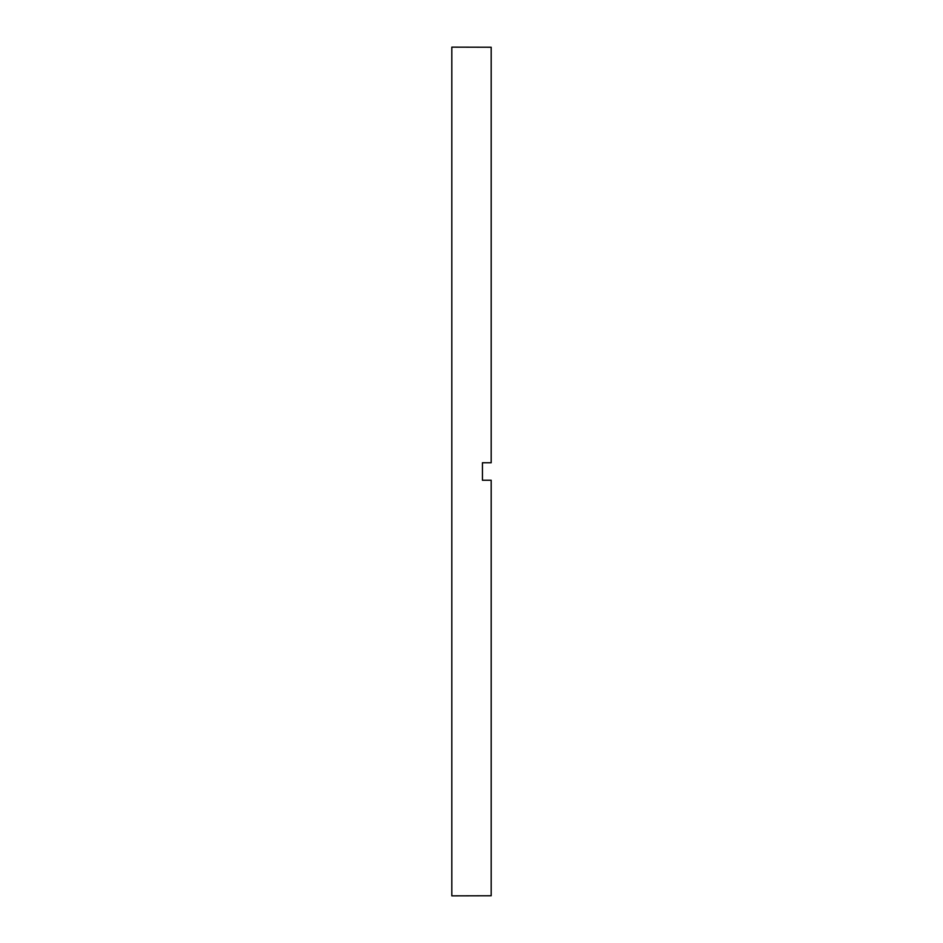 <?xml version="1.0" encoding="UTF-8"?>
<svg xmlns="http://www.w3.org/2000/svg" width="943" height="943" viewBox="0 0 943 943"><rect width="100%" height="100%" fill="white"/><g stroke="black" fill="none" stroke-linecap="round" stroke-linejoin="round"><path stroke-width="1.41" d="M482.439 471.5L482.439 480.246L491.185 480.246L491.185 895.756L451.815 895.85L451.815 47.15L491.185 47.244L491.185 462.754L482.439 462.754L482.439 471.5"/></g></svg>
